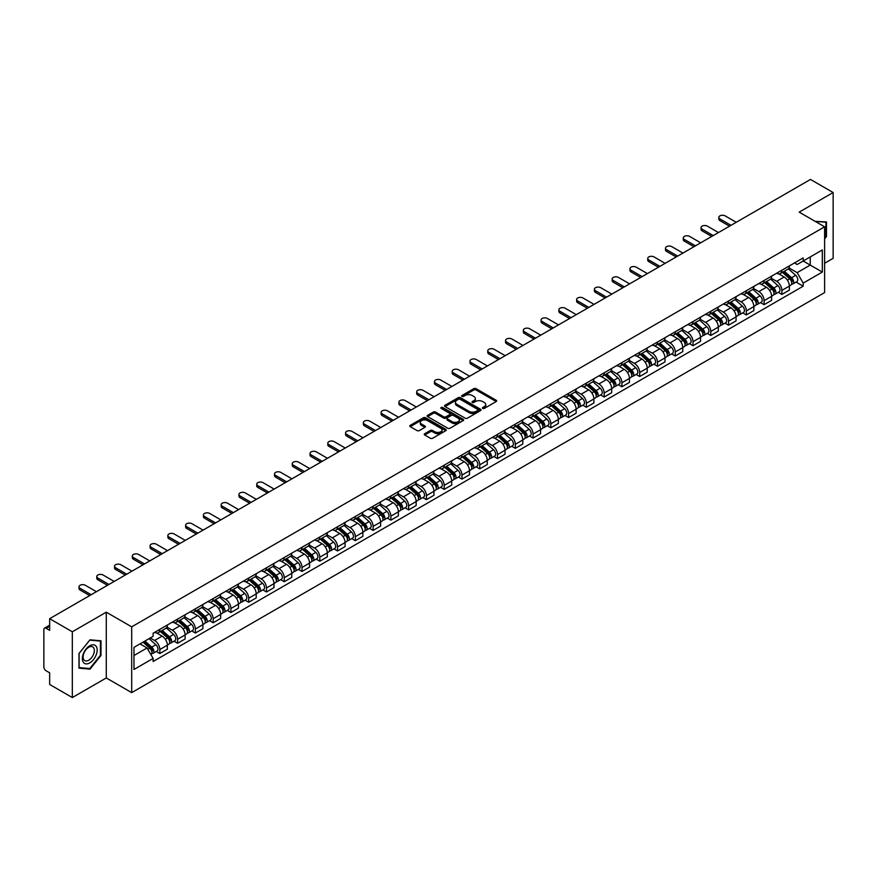 <?xml version="1.0" encoding="UTF-8"?>
<svg xmlns="http://www.w3.org/2000/svg" width="877" height="877" viewBox="0 0 877 877"><rect width="100%" height="100%" fill="white"/><g stroke="black" fill="none" stroke-linecap="round" stroke-linejoin="round"><path stroke-width="1.32" d="M482.734 408.43A1.107 0.636 0 0 0 484.301 408.43L496.185 401.567A1.579 0.91 0 0 0 496.645 400.921A1.579 0.91 0 0 0 496.185 400.274L476.058 388.654A1.579 0.91 0 0 0 473.821 388.654L461.938 395.516A1.107 0.636 0 0 0 463.505 396.415L465.04 395.527A5.065 2.927 0 0 1 472.199 395.527L473.876 396.503A5.065 2.927 0 0 1 475.356 398.564A5.065 2.927 0 0 1 473.876 400.625L472.341 401.513A1.107 0.636 0 0 0 473.898 402.422L475.444 401.534A5.065 2.927 0 0 1 482.602 401.534L484.279 402.499A5.065 2.927 0 0 1 485.759 404.571A5.065 2.927 0 0 1 484.279 406.632L482.734 407.52A1.107 0.636 0 0 0 482.734 408.43L482.734 407.52M424.72 433.72A1.579 0.91 0 0 0 424.26 434.367A1.579 0.91 0 0 0 424.72 435.014L430.377 438.27A1.579 0.91 0 0 0 432.613 438.27L445.801 430.651A1.579 0.91 0 0 0 446.272 430.004A1.579 0.91 0 0 0 445.801 429.357L425.674 417.737A1.579 0.91 0 0 0 423.438 417.737L410.239 425.356A1.579 0.91 0 0 0 409.778 426.003A1.579 0.91 0 0 0 410.239 426.65L417.068 430.585A1.579 0.91 0 0 0 419.305 430.585L424.95 427.329A1.579 0.91 0 0 0 425.411 426.682A1.579 0.91 0 0 0 424.95 426.036L421.563 424.084A4.232 2.445 0 0 1 420.324 422.352A4.232 2.445 0 0 1 422.933 420.094A4.232 2.445 0 0 1 427.548 420.631L440.802 428.283A4.232 2.445 0 0 1 442.041 430.004A4.232 2.445 0 0 1 439.432 432.262A4.232 2.445 0 0 1 434.817 431.736L432.613 430.454A1.579 0.91 0 0 0 430.377 430.454L424.72 433.72L424.72 435.014M131.693 626.847L106.281 612.179L72.331 631.78L49.66 618.691L810.48 179.434L833.15 192.534L799.199 212.135L824.61 226.803L131.693 626.847L131.693 692.633L824.61 292.578L824.61 226.803M465.15 418.186A1.579 0.91 0 0 0 467.386 418.186L480.585 410.568A1.579 0.91 0 0 0 481.045 409.932A1.579 0.91 0 0 0 480.585 409.285L460.458 397.665A1.579 0.91 0 0 0 458.222 397.665L445.023 405.284A1.579 0.91 0 0 0 444.562 405.919A1.579 0.91 0 0 0 445.023 406.566L465.15 418.186M441.602 408.66A1.107 0.636 0 0 1 442.732 408.825L442.732 407.509L463.199 419.327A1.579 0.91 0 0 1 463.659 419.962A1.579 0.91 0 0 1 463.199 420.609L450 428.228A1.579 0.91 0 0 1 447.763 428.228L427.636 416.608L433.282 413.374L433.282 412.058L427.636 415.314A1.579 0.91 0 0 0 427.165 415.961A1.579 0.91 0 0 0 427.636 416.608L427.636 415.314M433.282 413.374A1.579 0.91 0 0 1 435.518 413.374L435.518 412.058A1.579 0.91 0 0 0 433.282 412.058M435.518 412.058L443.685 416.772A1.579 0.91 0 0 0 445.922 416.772L449.66 414.613A1.579 0.91 0 0 0 450.131 413.966A1.579 0.91 0 0 0 449.66 413.319L441.164 408.408A1.107 0.636 0 0 1 442.732 407.509M72.331 631.78L72.331 697.566L49.66 684.466L49.66 672.823L46.13 670.784A3.223 1.864 -120 0 1 43.85 666.838L43.85 629.609A3.223 1.864 -120 0 1 44.519 628.14L49.66 625.169M824.61 263.243L833.15 258.309L833.15 192.534M72.331 697.566L106.281 677.954L131.693 692.633M49.66 618.691L49.66 630.333L46.13 628.294A3.223 1.864 -120 0 0 44.519 628.14M781.878 270.215A7.411 4.275 60 0 1 780.344 273.536L787.864 269.195A7.411 4.275 -120 0 0 789.399 265.874M771.212 278.195L776.638 281.331A7.411 4.275 60 0 1 781.878 290.408L789.399 286.066A7.411 4.275 -120 0 0 784.159 276.989L778.776 273.876M789.399 286.066L789.399 290.079L781.878 294.42L778.272 292.337M780.344 273.536A7.411 4.275 60 0 1 776.693 273.207M781.878 290.408L781.878 294.42M764.108 280.476A7.411 4.275 60 0 1 762.573 283.797L770.094 279.456A7.411 4.275 -120 0 0 771.628 276.134M760.502 302.598L764.108 304.681L771.628 300.34L771.628 296.327A7.411 4.275 -120 0 0 766.388 287.25L761.006 284.137M762.573 283.797A7.411 4.275 60 0 1 758.923 283.468M753.442 288.456L758.868 291.592A7.411 4.275 60 0 1 764.108 300.668L764.108 304.681M746.338 290.736A7.411 4.275 60 0 1 744.803 294.058L752.323 289.717A7.411 4.275 -120 0 0 753.858 286.395M742.731 312.859L746.338 314.942L753.858 310.601L753.858 306.588A7.411 4.275 -120 0 0 748.618 297.511L743.236 294.398M744.803 294.058A7.411 4.275 60 0 1 741.153 293.729M735.66 298.717L741.098 301.852A7.411 4.275 60 0 1 746.338 310.929L746.338 314.942M728.568 300.997A7.411 4.275 60 0 1 727.033 304.319L734.542 299.978A7.411 4.275 -120 0 0 736.077 296.656M724.961 323.12L728.568 325.203L736.077 320.861L736.077 316.849A7.411 4.275 -120 0 0 730.837 307.772L725.454 304.659M727.033 304.319A7.411 4.275 60 0 1 723.382 303.99M717.89 308.978L723.328 312.113A7.411 4.275 60 0 1 728.568 321.19L728.568 325.203M710.787 311.258A7.411 4.275 60 0 1 709.252 314.58L716.772 310.239A7.411 4.275 -120 0 0 718.307 306.917M707.18 333.381L710.787 335.463L718.307 331.122L718.307 327.11A7.411 4.275 -120 0 0 713.067 318.033L707.684 314.92M709.252 314.58A7.411 4.275 60 0 1 705.601 314.251M700.12 319.239L705.547 322.374A7.411 4.275 60 0 1 710.787 331.451L710.787 335.463M693.016 321.519A7.411 4.275 60 0 1 691.482 324.841L699.002 320.5A7.411 4.275 -120 0 0 700.537 317.178M689.41 343.641L693.016 345.724L700.537 341.383L700.537 337.371A7.411 4.275 -120 0 0 695.297 328.294L689.914 325.181M691.482 324.841A7.411 4.275 60 0 1 687.831 324.512M682.35 329.5L687.776 332.635A7.411 4.275 60 0 1 693.016 341.712L693.016 345.724M675.246 331.78A7.411 4.275 60 0 1 673.711 335.102L681.232 330.761A7.411 4.275 -120 0 0 682.766 327.439M671.639 353.902L675.246 355.985L682.766 351.644L682.766 347.632A7.411 4.275 -120 0 0 677.526 338.555L672.144 335.442M673.711 335.102A7.411 4.275 60 0 1 670.061 334.773M664.569 339.761L670.006 342.896A7.411 4.275 60 0 1 675.246 351.973L675.246 355.985M657.476 342.041A7.411 4.275 60 0 1 655.941 345.363L663.451 341.021A7.411 4.275 -120 0 0 664.985 337.7M653.869 364.163L657.476 366.246L664.996 361.905L664.996 357.893A7.411 4.275 -120 0 0 659.745 348.816L654.363 345.702M655.941 345.363A7.411 4.275 60 0 1 652.291 345.034M646.798 350.022L652.236 353.157A7.411 4.275 60 0 1 657.476 362.234L657.476 366.246M639.695 352.302A7.411 4.275 60 0 1 638.16 355.623L645.68 351.282A7.411 4.275 -120 0 0 647.215 347.961M636.088 374.424L639.695 376.507L647.215 372.166L647.215 368.154A7.411 4.275 -120 0 0 641.975 359.077L636.592 355.963M638.16 355.623A7.411 4.275 60 0 1 634.52 355.295M629.028 360.283L634.455 363.418A7.411 4.275 60 0 1 639.695 372.495L639.695 376.507M621.925 362.563A7.411 4.275 60 0 1 620.39 365.884L627.91 361.543A7.411 4.275 -120 0 0 629.445 358.222M618.318 384.685L621.925 386.768L629.445 382.427L629.445 378.415A7.411 4.275 -120 0 0 624.205 369.338L618.822 366.224M620.39 365.884A7.411 4.275 60 0 1 616.739 365.556M611.258 370.543L616.684 373.679A7.411 4.275 60 0 1 621.925 382.756L621.925 386.768M604.154 372.824A7.411 4.275 60 0 1 602.62 376.145L610.14 371.804A7.411 4.275 -120 0 0 611.675 368.483M600.548 394.946L604.154 397.029L611.675 392.688L611.675 388.675A7.411 4.275 -120 0 0 606.435 379.598L601.052 376.485M602.62 376.145A7.411 4.275 60 0 1 598.969 375.816M593.477 380.804L598.914 383.94A7.411 4.275 60 0 1 604.154 393.017L604.154 397.029M586.384 383.085A7.411 4.275 60 0 1 584.849 386.406L592.359 382.065A7.411 4.275 -120 0 0 593.893 378.743M582.777 405.207L586.384 407.29L593.904 402.949L593.904 398.936A7.411 4.275 -120 0 0 588.653 389.859L583.282 386.746M584.849 386.406A7.411 4.275 60 0 1 581.199 386.077M575.707 391.065L581.144 394.201A7.411 4.275 60 0 1 586.384 403.277L586.384 407.29M568.603 393.345A7.411 4.275 60 0 1 567.068 396.667L574.588 392.326A7.411 4.275 -120 0 0 576.123 389.004M564.996 415.468L568.603 417.551L576.123 413.21L576.123 409.197A7.411 4.275 -120 0 0 570.883 400.12L565.501 397.007M567.068 396.667A7.411 4.275 60 0 1 563.429 396.338M557.936 401.326L563.363 404.461A7.411 4.275 60 0 1 568.603 413.538L568.603 417.551M550.833 403.606A7.411 4.275 60 0 1 549.298 406.928L556.818 402.587A7.411 4.275 -120 0 0 558.353 399.265M547.226 425.729L550.833 427.812L558.353 423.47L558.353 419.458A7.411 4.275 -120 0 0 553.113 410.381L547.73 407.279M549.298 406.928A7.411 4.275 60 0 1 545.647 406.599M540.166 411.587L545.593 414.722A7.411 4.275 60 0 1 550.833 423.799L550.833 427.812M533.063 413.867A7.411 4.275 60 0 1 531.528 417.189L539.048 412.848A7.411 4.275 -120 0 0 540.583 409.526M529.456 435.99L533.063 438.072L540.583 433.731L540.583 429.719A7.411 4.275 -120 0 0 535.343 420.642L529.96 417.54M531.528 417.189A7.411 4.275 60 0 1 527.877 416.86M522.385 421.848L527.822 424.983A7.411 4.275 60 0 1 533.063 434.06L533.063 438.072M515.292 424.128A7.411 4.275 60 0 1 513.758 427.45L521.278 423.109A7.411 4.275 -120 0 0 522.813 419.787M511.686 446.25L515.292 448.333L522.813 443.992L522.813 439.98A7.411 4.275 -120 0 0 517.562 430.903L512.19 427.801M513.758 427.45A7.411 4.275 60 0 1 510.107 427.121M504.615 432.109L510.052 435.244A7.411 4.275 60 0 1 515.292 444.321L515.292 448.333M497.511 434.389A7.411 4.275 60 0 1 495.976 437.711L503.497 433.37A7.411 4.275 -120 0 0 505.031 430.048M493.904 456.511L497.511 458.594L505.031 454.253L505.031 450.241A7.411 4.275 -120 0 0 499.791 441.164L494.409 438.062M495.976 437.711A7.411 4.275 60 0 1 492.337 437.382M486.845 442.37L492.271 445.505A7.411 4.275 60 0 1 497.511 454.582L497.511 458.594M479.741 444.65A7.411 4.275 60 0 1 478.206 447.972L485.726 443.63A7.411 4.275 -120 0 0 487.261 440.309M476.134 466.772L479.741 468.855L487.261 464.514L487.261 460.502A7.411 4.275 -120 0 0 482.021 451.425L476.639 448.322M478.206 447.972A7.411 4.275 60 0 1 474.556 447.643M469.074 452.631L474.501 455.766A7.411 4.275 60 0 1 479.741 464.843L479.741 468.855M461.971 454.911A7.411 4.275 60 0 1 460.436 458.243L467.956 453.902A7.411 4.275 -120 0 0 469.491 450.57M458.364 477.033L461.971 479.116L469.491 474.775L469.491 470.763A7.411 4.275 -120 0 0 464.251 461.686L458.868 458.583M460.436 458.243A7.411 4.275 60 0 1 456.785 457.904M451.293 462.892L456.731 466.027A7.411 4.275 60 0 1 461.971 475.104L461.971 479.116M444.2 465.172A7.411 4.275 60 0 1 442.666 468.504L450.186 464.163A7.411 4.275 -120 0 0 451.721 460.831M440.594 487.294L444.2 489.377L451.721 485.036L451.721 481.024A7.411 4.275 -120 0 0 446.47 471.947L441.098 468.844M442.666 468.504A7.411 4.275 60 0 1 439.015 468.165M433.523 473.152L438.96 476.288A7.411 4.275 60 0 1 444.2 485.365L444.2 489.377M426.419 475.433A7.411 4.275 60 0 1 424.885 478.765L432.405 474.424A7.411 4.275 -120 0 0 433.94 471.092M422.824 497.555L426.419 499.638L433.94 495.297L433.94 491.284A7.411 4.275 -120 0 0 428.7 482.207L423.317 479.105M424.885 478.765A7.411 4.275 60 0 1 421.245 478.425M415.753 483.413L421.179 486.549A7.411 4.275 60 0 1 426.419 495.626L426.419 499.638M408.649 485.694A7.411 4.275 60 0 1 407.114 489.026L414.635 484.685A7.411 4.275 -120 0 0 416.169 481.352M405.042 507.816L408.649 509.899L416.169 505.558L416.169 501.545A7.411 4.275 -120 0 0 410.929 492.468L405.547 489.366M407.114 489.026A7.411 4.275 60 0 1 403.464 488.686M397.983 493.674L403.409 496.81A7.411 4.275 60 0 1 408.649 505.886L408.649 509.899M390.879 495.954A7.411 4.275 60 0 1 389.344 499.287L396.864 494.946A7.411 4.275 -120 0 0 398.399 491.613M387.272 518.077L390.879 520.16L398.399 515.819L398.399 511.806A7.411 4.275 -120 0 0 393.159 502.729L387.777 499.627M389.344 499.287A7.411 4.275 60 0 1 385.694 498.947M380.201 503.935L385.639 507.07A7.411 4.275 60 0 1 390.879 516.147L390.879 520.16M373.109 506.215A7.411 4.275 60 0 1 371.574 509.548L379.094 505.207A7.411 4.275 -120 0 0 380.629 501.874M369.502 528.338L373.109 530.421L380.629 526.079L380.629 522.067A7.411 4.275 -120 0 0 375.378 512.99L370.006 509.888M371.574 509.548A7.411 4.275 60 0 1 367.923 509.208M362.431 514.196L367.869 517.331A7.411 4.275 60 0 1 373.109 526.408L373.109 530.421M355.328 516.476A7.411 4.275 60 0 1 353.793 519.809L361.313 515.468A7.411 4.275 -120 0 0 362.848 512.135M351.732 538.599L355.328 540.681L362.848 536.34L362.848 532.328A7.411 4.275 -120 0 0 357.608 523.251L352.225 520.149M353.793 519.809A7.411 4.275 60 0 1 350.153 519.469M344.661 524.457L350.087 527.592A7.411 4.275 60 0 1 355.328 536.669L355.328 540.681M337.557 526.737A7.411 4.275 60 0 1 336.023 530.07L343.543 525.729A7.411 4.275 -120 0 0 345.078 522.396M333.951 548.859L337.557 550.942L345.078 546.601L345.078 542.589A7.411 4.275 -120 0 0 339.837 533.512L334.455 530.41M336.023 530.07A7.411 4.275 60 0 1 332.372 529.73M326.891 534.718L332.317 537.853A7.411 4.275 60 0 1 337.557 546.93L337.557 550.942M319.787 536.998A7.411 4.275 60 0 1 318.252 540.331L325.773 535.99A7.411 4.275 -120 0 0 327.307 532.657M316.18 559.12L319.787 561.203L327.307 556.862L327.307 552.85A7.411 4.275 -120 0 0 322.067 543.773L316.685 540.67M318.252 540.331A7.411 4.275 60 0 1 314.602 539.991M309.11 544.979L314.547 548.114A7.411 4.275 60 0 1 319.787 557.191L319.787 561.203M302.017 547.259A7.411 4.275 60 0 1 300.482 550.592L308.002 546.25A7.411 4.275 -120 0 0 309.537 542.918M298.41 569.381L302.017 571.464L309.537 567.123L309.537 563.111A7.411 4.275 -120 0 0 304.297 554.034L298.914 550.931M300.482 550.592A7.411 4.275 60 0 1 296.832 550.252M291.339 555.24L296.777 558.375A7.411 4.275 60 0 1 302.017 567.452L302.017 571.464M284.236 557.52A7.411 4.275 60 0 1 282.701 560.852L290.221 556.511A7.411 4.275 -120 0 0 291.756 553.179M280.64 579.642L284.236 581.725L291.756 577.384L291.756 573.372A7.411 4.275 -120 0 0 286.516 564.295L281.133 561.192M282.701 560.852A7.411 4.275 60 0 1 279.061 560.513M273.569 565.501L278.996 568.636A7.411 4.275 60 0 1 284.236 577.713L284.236 581.725M266.465 567.781A7.411 4.275 60 0 1 264.931 571.113L272.451 566.772A7.411 4.275 -120 0 0 273.986 563.44M262.859 589.903L266.465 591.986L273.986 587.645L273.986 583.633A7.411 4.275 -120 0 0 268.746 574.556L263.363 571.453M264.931 571.113A7.411 4.275 60 0 1 261.28 570.774M255.799 575.761L261.225 578.897A7.411 4.275 60 0 1 266.465 587.974L266.465 591.986M248.695 578.042A7.411 4.275 60 0 1 247.161 581.374L254.681 577.033A7.411 4.275 -120 0 0 256.216 573.701M245.089 600.164L248.695 602.247L256.216 597.906L256.216 593.893A7.411 4.275 -120 0 0 250.975 584.816L245.593 581.714M247.161 581.374A7.411 4.275 60 0 1 243.51 581.034M238.018 586.022L243.455 589.158A7.411 4.275 60 0 1 248.695 598.235L248.695 602.247M230.925 588.303A7.411 4.275 60 0 1 229.39 591.635L236.911 587.294A7.411 4.275 -120 0 0 238.445 583.961M227.318 610.425L230.925 612.508L238.445 608.167L238.445 604.154A7.411 4.275 -120 0 0 233.205 595.077L227.823 591.975M229.39 591.635A7.411 4.275 60 0 1 225.74 591.295M220.248 596.283L225.685 599.419A7.411 4.275 60 0 1 230.925 608.495L230.925 612.508M213.144 598.563A7.411 4.275 60 0 1 211.609 601.896L219.129 597.555A7.411 4.275 -120 0 0 220.664 594.222M209.548 620.686L213.144 622.769L220.664 618.428L220.664 614.415A7.411 4.275 -120 0 0 215.424 605.338L210.041 602.236M211.609 601.896A7.411 4.275 60 0 1 207.97 601.556M202.477 606.544L207.904 609.679A7.411 4.275 60 0 1 213.144 618.756L213.144 622.769M195.374 608.824A7.411 4.275 60 0 1 193.839 612.157L201.359 607.816A7.411 4.275 -120 0 0 202.894 604.483M191.767 630.947L195.374 633.03L202.894 628.688L202.894 624.676A7.411 4.275 -120 0 0 197.654 615.599L192.271 612.497M193.839 612.157A7.411 4.275 60 0 1 190.188 611.817M184.707 616.805L190.134 619.94A7.411 4.275 60 0 1 195.374 629.017L195.374 633.03M177.603 619.085A7.411 4.275 60 0 1 176.069 622.418L183.589 618.077A7.411 4.275 -120 0 0 185.124 614.744M173.997 641.219L177.603 643.29L185.124 638.949L185.124 634.937A7.411 4.275 -120 0 0 179.884 625.86L174.501 622.758M176.069 622.418A7.411 4.275 60 0 1 172.418 622.078M166.926 627.066L172.363 630.201A7.411 4.275 60 0 1 177.603 639.278L177.603 643.29M159.833 629.346A7.411 4.275 60 0 1 158.298 632.679L165.819 628.338A7.411 4.275 -120 0 0 167.354 625.005M156.227 651.479L159.833 653.551L167.354 649.21L167.354 645.198A7.411 4.275 -120 0 0 162.113 636.121L156.731 633.019M158.298 632.679A7.411 4.275 60 0 1 154.648 632.339M150.263 637.963L154.593 640.462A7.411 4.275 60 0 1 159.833 649.539L159.833 653.551M794.474 262.947L797.149 264.492L822.33 249.956L810.249 256.928L810.249 265.084L797.149 272.648L788.982 267.934M133.973 655.525L147.073 647.96L153.113 658.419L133.973 669.469L133.973 647.369L153.113 636.318L153.113 633.227L803.189 257.915L803.189 261.006L822.33 272.056L803.189 283.107L797.149 272.648M822.33 249.956L822.33 272.056M153.113 658.419L153.113 661.51L803.189 286.198L803.189 283.107M824.61 238.939L826.485 236.593L826.485 221.936L815.172 221.355M106.281 612.179L106.281 677.954M78.996 668.153L89.991 669.14L100.987 655.459L100.987 640.802L89.991 639.815L78.996 653.497L78.996 668.153M147.073 647.96L140.002 643.882M796.053 282.076L803.189 286.198M825.915 236.264L826.485 236.593M88.829 668.46L89.991 669.14M100.416 655.13L100.987 655.459M483.183 408.583L484.279 407.948A5.065 2.927 0 0 0 485.759 405.887L485.759 404.571M475.356 398.564L475.356 399.879A5.065 2.927 0 0 1 473.876 401.94L472.78 402.576M496.185 400.274L496.185 401.567L476.058 389.969A1.579 0.91 0 0 0 473.821 389.969L462.376 396.568M480.563 410.589L460.458 398.98A1.579 0.91 0 0 0 458.222 398.98L445.045 406.577M477.79 410.381A1.107 0.636 0 0 0 477.79 409.471L460.118 399.276A1.107 0.636 0 0 0 458.55 399.276L456.928 400.208A5.065 2.927 0 0 0 455.448 402.28A5.065 2.927 0 0 0 456.928 404.341L469.009 411.313A5.065 2.927 0 0 0 476.167 411.313L477.79 410.381L477.79 411.697A1.107 0.636 0 0 0 478.108 411.247L478.108 409.932M455.448 402.28L455.448 403.595A5.065 2.927 0 0 0 456.928 405.656L456.928 404.341M477.79 411.697L476.167 412.628A5.065 2.927 0 0 1 469.009 412.628L456.928 405.656M435.518 413.374L443.685 418.088A1.579 0.91 0 0 0 445.922 418.088L449.66 415.928A1.579 0.91 0 0 0 450.131 415.281L450.131 413.966M442.732 408.825L463.177 420.62M452.148 421.662A4.232 2.445 0 0 0 456.764 422.188A4.232 2.445 0 0 0 459.373 419.93A4.232 2.445 0 0 0 458.134 418.208L453.464 415.512A1.579 0.91 0 0 0 451.227 415.512L447.478 417.671A1.579 0.91 0 0 0 447.018 418.318A1.579 0.91 0 0 0 447.478 418.965L452.148 421.662L452.148 422.977A4.232 2.445 0 0 0 456.764 423.503A4.232 2.445 0 0 0 459.373 421.245L459.373 419.93M447.018 418.318L447.018 419.634A1.579 0.91 0 0 0 447.478 420.28L447.478 418.965M452.148 422.977L447.478 420.28M442.041 430.004L442.041 431.32A4.232 2.445 0 0 1 439.432 433.578A4.232 2.445 0 0 1 434.817 433.052L432.613 431.769A1.579 0.91 0 0 0 430.377 431.769L424.742 435.025M420.324 422.352L420.324 423.668A4.232 2.445 0 0 0 421.563 425.4L421.563 424.084M424.928 427.34L421.563 425.4M445.801 429.357L445.801 430.651L425.674 419.053A1.579 0.91 0 0 0 423.438 419.053L410.261 426.66M782.394 272.352L789.64 278.82A4.023 2.324 60 0 1 790.901 285.047L789.399 285.913M782.591 272.528L786 274.49M783.128 271.936L791.186 279.127A1.929 1.118 60 0 1 791.788 282.109A1.929 1.118 60 0 1 791.613 282.186M784.334 271.234L791.58 277.702A4.023 2.324 60 0 1 792.841 283.929A4.023 2.324 60 0 1 791.624 284.06M788.368 268.811L795.68 275.334A4.023 2.324 60 0 1 796.941 281.561L792.841 283.929M729.532 226.178L719.907 220.62A3.705 2.138 180 0 1 718.822 219.107L718.822 217.397A3.705 2.138 -0 0 0 719.907 218.91L731.012 225.323M736.252 222.298L725.147 215.885A3.705 2.138 -0 0 0 721.102 215.413A3.705 2.138 -0 0 0 718.822 217.397M764.623 282.613L771.87 289.081A4.023 2.324 60 0 1 773.13 295.308L771.628 296.174M764.81 282.789L768.219 284.751M765.358 282.197L773.415 289.388A1.929 1.118 60 0 1 774.018 292.37A1.929 1.118 60 0 1 773.843 292.447M766.564 281.495L773.799 287.963A4.023 2.324 60 0 1 775.071 294.19A4.023 2.324 60 0 1 773.854 294.321M770.598 279.072L777.899 285.595A4.023 2.324 60 0 1 779.171 291.822L775.071 294.19M746.853 292.874L754.088 299.342A4.023 2.324 60 0 1 755.36 305.569L753.858 306.435M747.04 293.05L750.449 295.012M747.577 292.458L755.634 299.649A1.929 1.118 60 0 1 756.248 302.642A1.929 1.118 60 0 1 756.073 302.708M748.783 291.756L756.029 298.224A4.023 2.324 60 0 1 757.289 304.451A4.023 2.324 60 0 1 756.073 304.582M752.828 289.333L760.129 295.856A4.023 2.324 60 0 1 761.4 302.083L757.289 304.451M815.193 221.366L825.915 222.232L825.915 236.428L824.61 238.062M825.213 221.826L825.915 222.232M96.174 646.371A10.469 6.051 120 0 0 86.056 649.079A10.469 6.051 120 0 0 83.348 662.321A10.469 6.051 120 0 0 93.466 659.614A10.469 6.051 120 0 0 96.174 646.371M93.576 647.708A7.926 4.582 120 0 0 92.688 646.875A7.926 4.582 120 0 0 85.31 650.581A7.926 4.582 120 0 0 83.874 659.789A7.926 4.582 120 0 0 84.762 660.611A7.926 4.582 120 0 0 92.14 656.906A7.926 4.582 120 0 0 93.576 647.708M89.761 668.548L79.116 667.594L79.116 653.398L89.761 640.144L100.416 641.098L100.416 655.294L89.761 668.548M99.715 640.681L100.416 641.098M711.762 236.439L702.126 230.881A3.705 2.138 180 0 1 701.041 229.368L701.041 227.658A3.705 2.138 -0 0 0 702.126 229.171L713.242 235.584M718.482 232.558L707.377 226.145A3.705 2.138 -0 0 0 703.332 225.674A3.705 2.138 -0 0 0 701.041 227.658M693.981 246.7L684.356 241.142A3.705 2.138 180 0 1 683.271 239.629L683.271 237.919A3.705 2.138 -0 0 0 684.356 239.432L695.472 245.845M700.712 242.819L689.596 236.406A3.705 2.138 -0 0 0 685.562 235.935A3.705 2.138 -0 0 0 683.271 237.919M729.072 303.135L736.318 309.603A4.023 2.324 60 0 1 737.579 315.83L736.077 316.696M729.269 303.31L732.679 305.273M729.807 302.718L737.864 309.91A1.929 1.118 60 0 1 738.478 312.903A1.929 1.118 60 0 1 738.302 312.968M731.012 302.017L738.259 308.485A4.023 2.324 60 0 1 739.519 314.711A4.023 2.324 60 0 1 738.302 314.843M735.058 299.594L742.359 306.117A4.023 2.324 60 0 1 743.619 312.344L739.519 314.711M711.302 313.396L718.548 319.864A4.023 2.324 60 0 1 719.809 326.091L718.307 326.957M711.499 313.571L714.908 315.534M712.036 312.979L720.094 320.171A1.929 1.118 60 0 1 720.697 323.164A1.929 1.118 60 0 1 720.521 323.229M713.242 312.278L720.488 318.746A4.023 2.324 60 0 1 721.749 324.972A4.023 2.324 60 0 1 720.532 325.104M717.276 309.855L724.588 316.378A4.023 2.324 60 0 1 725.849 322.604L721.749 324.972M693.532 323.657L700.778 330.125A4.023 2.324 60 0 1 702.038 336.351L700.537 337.217M693.718 323.832L697.127 325.805M694.266 323.24L702.324 330.432A1.929 1.118 60 0 1 702.926 333.424A1.929 1.118 60 0 1 702.751 333.49M695.472 322.539L702.707 329.007A4.023 2.324 60 0 1 703.979 335.233A4.023 2.324 60 0 1 702.762 335.365M699.506 320.116L706.807 326.639A4.023 2.324 60 0 1 708.079 332.865L703.979 335.233M676.211 256.961L666.586 251.403A3.705 2.138 180 0 1 665.5 249.89L665.5 248.18A3.705 2.138 -0 0 0 666.586 249.693L677.691 256.106M682.931 253.08L671.826 246.667A3.705 2.138 -0 0 0 667.792 246.196A3.705 2.138 -0 0 0 665.5 248.18M658.441 267.222L648.816 261.664A3.705 2.138 180 0 1 647.73 260.151L647.73 258.441A3.705 2.138 -0 0 0 648.816 259.954L659.921 266.367M665.161 263.341L654.056 256.928A3.705 2.138 -0 0 0 650.01 256.457A3.705 2.138 -0 0 0 647.73 258.441M640.67 277.483L631.045 271.925A3.705 2.138 180 0 1 629.96 270.412L629.96 268.702A3.705 2.138 -0 0 0 631.045 270.215L642.15 276.628M647.39 273.602L636.285 267.189A3.705 2.138 -0 0 0 632.24 266.718A3.705 2.138 -0 0 0 629.96 268.702M675.761 333.918L682.997 340.386A4.023 2.324 60 0 1 684.268 346.612L682.766 347.478M675.948 334.093L679.357 336.066M676.485 333.501L684.542 340.693A1.929 1.118 60 0 1 685.156 343.685A1.929 1.118 60 0 1 684.981 343.751M677.691 332.8L684.937 339.267A4.023 2.324 60 0 1 686.198 345.494A4.023 2.324 60 0 1 684.981 345.626M681.736 330.377L689.037 336.9A4.023 2.324 60 0 1 690.309 343.126L686.198 345.494M622.889 287.744L613.264 282.186A3.705 2.138 180 0 1 612.179 280.673L612.179 278.963A3.705 2.138 -0 0 0 613.264 280.476L624.38 286.889M629.62 283.863L618.504 277.45A3.705 2.138 -0 0 0 614.47 276.979A3.705 2.138 -0 0 0 612.179 278.963M657.98 344.179L665.226 350.647A4.023 2.324 60 0 1 666.487 356.873L664.985 357.739M658.178 344.354L661.587 346.327M658.715 343.762L666.772 350.953A1.929 1.118 60 0 1 667.386 353.946A1.929 1.118 60 0 1 667.211 354.012M659.921 343.06L667.167 349.528A4.023 2.324 60 0 1 668.427 355.755A4.023 2.324 60 0 1 667.211 355.887M663.966 340.638L671.267 347.16A4.023 2.324 60 0 1 672.527 353.387L668.427 355.755M605.119 298.005L595.494 292.447A3.705 2.138 180 0 1 594.409 290.934L594.409 289.224A3.705 2.138 -0 0 0 595.494 290.736L606.599 297.15M611.839 294.124L600.734 287.711A3.705 2.138 -0 0 0 596.7 287.239A3.705 2.138 -0 0 0 594.409 289.224M640.21 354.44L647.456 360.907A4.023 2.324 60 0 1 648.717 367.134L647.215 368M640.407 354.615L643.817 356.588M640.944 354.023L649.002 361.214A1.929 1.118 60 0 1 649.605 364.207A1.929 1.118 60 0 1 649.429 364.273M642.15 353.321L649.397 359.789A4.023 2.324 60 0 1 650.657 366.016A4.023 2.324 60 0 1 649.44 366.147M646.185 350.899L653.497 357.421A4.023 2.324 60 0 1 654.757 363.648L650.657 366.016M587.349 308.265L577.724 302.708A3.705 2.138 180 0 1 576.638 301.195L576.638 299.485A3.705 2.138 -0 0 0 577.724 300.997L588.829 307.41M594.069 304.385L582.964 297.972A3.705 2.138 -0 0 0 578.919 297.5A3.705 2.138 -0 0 0 576.638 299.485M622.44 364.7L629.686 371.168A4.023 2.324 60 0 1 630.947 377.395L629.445 378.261M622.626 364.876L626.035 366.849M623.174 364.284L631.232 371.475A1.929 1.118 60 0 1 631.835 374.468A1.929 1.118 60 0 1 631.659 374.534M624.38 363.582L631.615 370.05A4.023 2.324 60 0 1 632.887 376.277A4.023 2.324 60 0 1 631.67 376.408M628.414 361.16L635.715 367.682A4.023 2.324 60 0 1 636.987 373.909L632.887 376.277M569.579 318.526L559.954 312.968A3.705 2.138 180 0 1 558.868 311.456L558.868 309.745A3.705 2.138 -0 0 0 559.954 311.258L571.059 317.671M576.299 314.646L565.194 308.233A3.705 2.138 -0 0 0 561.148 307.761A3.705 2.138 -0 0 0 558.868 309.745M604.67 374.961L611.905 381.429A4.023 2.324 60 0 1 613.176 387.656L611.675 388.522M604.856 375.137L608.265 377.11M605.393 374.545L613.451 381.736A1.929 1.118 60 0 1 614.064 384.729A1.929 1.118 60 0 1 613.889 384.795M606.599 373.843L613.845 380.311A4.023 2.324 60 0 1 615.106 386.538A4.023 2.324 60 0 1 613.889 386.669M610.644 371.42L617.945 377.943A4.023 2.324 60 0 1 619.217 384.17L615.106 386.538M586.888 385.222L594.135 391.69A4.023 2.324 60 0 1 595.395 397.917L593.893 398.783M587.086 385.398L590.495 387.371M587.623 384.806L595.68 391.997A1.929 1.118 60 0 1 596.294 394.99A1.929 1.118 60 0 1 596.119 395.056M588.829 384.104L596.075 390.572A4.023 2.324 60 0 1 597.336 396.799A4.023 2.324 60 0 1 596.119 396.93M592.874 381.681L600.175 388.204A4.023 2.324 60 0 1 601.436 394.431L597.336 396.799M569.118 395.483L576.364 401.951A4.023 2.324 60 0 1 577.625 408.178L576.123 409.044M569.316 395.659L572.725 397.632M569.853 395.067L577.91 402.258A1.929 1.118 60 0 1 578.513 405.251A1.929 1.118 60 0 1 578.338 405.317M571.059 394.365L578.305 400.833A4.023 2.324 60 0 1 579.565 407.06A4.023 2.324 60 0 1 578.349 407.191M575.093 391.942L582.405 398.465A4.023 2.324 60 0 1 583.665 404.692L579.565 407.06M551.348 405.755L558.594 412.212A4.023 2.324 60 0 1 559.855 418.439L558.353 419.305M551.534 405.919L554.944 407.893M552.082 405.327L560.14 412.519A1.929 1.118 60 0 1 560.743 415.512A1.929 1.118 60 0 1 560.567 415.577M553.288 404.637L560.524 411.094A4.023 2.324 60 0 1 561.795 417.32A4.023 2.324 60 0 1 560.578 417.452M557.323 402.203L564.624 408.726A4.023 2.324 60 0 1 565.895 414.953L561.795 417.32M533.578 416.016L540.813 422.473A4.023 2.324 60 0 1 542.085 428.7L540.583 429.566M533.764 416.18L537.173 418.154M534.301 415.588L542.37 422.78A1.929 1.118 60 0 1 542.973 425.773A1.929 1.118 60 0 1 542.797 425.838M535.507 414.898L542.753 421.355A4.023 2.324 60 0 1 544.014 427.581A4.023 2.324 60 0 1 542.797 427.713M539.552 412.464L546.853 418.987A4.023 2.324 60 0 1 548.125 425.213L544.014 427.581M515.808 426.277L523.043 432.734A4.023 2.324 60 0 1 524.303 438.96L522.802 439.826M515.994 426.441L519.403 428.414M516.531 425.849L524.589 433.041A1.929 1.118 60 0 1 525.202 436.033A1.929 1.118 60 0 1 525.027 436.099M517.737 425.159L524.983 431.616A4.023 2.324 60 0 1 526.244 437.842A4.023 2.324 60 0 1 525.027 437.974M521.782 422.725L529.083 429.248A4.023 2.324 60 0 1 530.344 435.474L526.244 437.842M551.797 328.787L542.172 323.229A3.705 2.138 180 0 1 541.087 321.716L541.087 320.006A3.705 2.138 -0 0 0 542.172 321.519L553.288 327.932M558.528 324.907L547.412 318.494A3.705 2.138 -0 0 0 543.378 318.022A3.705 2.138 -0 0 0 541.087 320.006M534.027 339.048L524.402 333.49A3.705 2.138 180 0 1 523.317 331.977L523.317 330.267A3.705 2.138 -0 0 0 524.402 331.78L535.507 338.193M540.747 335.167L529.642 328.754A3.705 2.138 -0 0 0 525.608 328.283A3.705 2.138 -0 0 0 523.317 330.267M516.257 349.309L506.632 343.751A3.705 2.138 180 0 1 505.547 342.238L505.547 340.528A3.705 2.138 -0 0 0 506.632 342.041L517.737 348.454M522.977 345.428L511.872 339.015A3.705 2.138 -0 0 0 507.827 338.544A3.705 2.138 -0 0 0 505.547 340.528M498.487 359.57L488.862 354.012A3.705 2.138 180 0 1 487.776 352.499L487.776 350.789A3.705 2.138 -0 0 0 488.862 352.302L499.967 358.715M505.207 355.689L494.102 349.276A3.705 2.138 -0 0 0 490.057 348.816A3.705 2.138 -0 0 0 487.776 350.789M480.706 369.831L471.081 364.273A3.705 2.138 180 0 1 469.995 362.76L469.995 361.05A3.705 2.138 -0 0 0 471.081 362.563L482.197 368.976M487.437 365.95L476.321 359.537A3.705 2.138 -0 0 0 472.286 359.077A3.705 2.138 -0 0 0 469.995 361.05M462.935 380.092L453.31 374.534A3.705 2.138 180 0 1 452.225 373.021L452.225 371.311A3.705 2.138 -0 0 0 453.31 372.824L464.415 379.237M469.655 376.211L458.55 369.798A3.705 2.138 -0 0 0 454.516 369.338A3.705 2.138 -0 0 0 452.225 371.311M498.026 436.538L505.273 442.995A4.023 2.324 60 0 1 506.533 449.221L505.031 450.087M498.224 436.702L501.633 438.675M498.761 436.11L506.818 443.302A1.929 1.118 60 0 1 507.421 446.294A1.929 1.118 60 0 1 507.246 446.36M499.967 435.42L507.213 441.876A4.023 2.324 60 0 1 508.474 448.103A4.023 2.324 60 0 1 507.257 448.235M504.001 432.986L511.313 439.509A4.023 2.324 60 0 1 512.574 445.735L508.474 448.103M445.165 390.353L435.54 384.795A3.705 2.138 180 0 1 434.455 383.282L434.455 381.572A3.705 2.138 -0 0 0 435.54 383.085L446.645 389.498M451.885 386.472L440.78 380.059A3.705 2.138 -0 0 0 436.735 379.598A3.705 2.138 -0 0 0 434.455 381.572M480.256 446.799L487.502 453.256A4.023 2.324 60 0 1 488.763 459.482L487.261 460.348M480.443 446.963L483.852 448.936M480.991 446.371L489.048 453.562A1.929 1.118 60 0 1 489.651 456.555A1.929 1.118 60 0 1 489.476 456.621M482.197 445.68L489.432 452.137A4.023 2.324 60 0 1 490.703 458.364A4.023 2.324 60 0 1 489.487 458.496M486.231 443.247L493.532 449.769A4.023 2.324 60 0 1 494.803 455.996L490.703 458.364M427.395 400.614L417.77 395.056A3.705 2.138 180 0 1 416.685 393.543L416.685 391.833A3.705 2.138 -0 0 0 417.77 393.345L428.875 399.759M434.115 396.733L423.01 390.32A3.705 2.138 -0 0 0 418.965 389.859A3.705 2.138 -0 0 0 416.685 391.833M462.486 457.06L469.721 463.516A4.023 2.324 60 0 1 470.993 469.743L469.491 470.609M462.672 457.224L466.082 459.197M463.209 456.632L471.278 463.823A1.929 1.118 60 0 1 471.881 466.816A1.929 1.118 60 0 1 471.705 466.882M464.415 455.941L471.662 462.398A4.023 2.324 60 0 1 472.922 468.625A4.023 2.324 60 0 1 471.705 468.757M468.461 453.508L475.762 460.03A4.023 2.324 60 0 1 477.033 466.257L472.922 468.625M409.614 410.875L399.989 405.317A3.705 2.138 180 0 1 398.903 403.804L398.903 402.094A3.705 2.138 -0 0 0 399.989 403.606L411.105 410.019M416.345 406.994L405.229 400.581A3.705 2.138 -0 0 0 401.195 400.12A3.705 2.138 -0 0 0 398.903 402.094M444.716 467.32L451.951 473.777A4.023 2.324 60 0 1 453.212 480.004L451.71 480.87M444.902 467.485L448.311 469.458M445.439 466.893L453.497 474.084A1.929 1.118 60 0 1 454.111 477.077A1.929 1.118 60 0 1 453.935 477.143M446.645 466.202L453.891 472.659A4.023 2.324 60 0 1 455.152 478.886A4.023 2.324 60 0 1 453.935 479.017M450.69 463.769L457.991 470.291A4.023 2.324 60 0 1 459.252 476.518L455.152 478.886M391.844 421.135L382.219 415.577A3.705 2.138 180 0 1 381.133 414.065L381.133 412.354A3.705 2.138 -0 0 0 382.219 413.867L393.324 420.28M398.564 417.255L387.459 410.842A3.705 2.138 -0 0 0 383.424 410.381A3.705 2.138 -0 0 0 381.133 412.354M426.935 477.581L434.181 484.038A4.023 2.324 60 0 1 435.441 490.265L433.94 491.131M427.132 477.746L430.541 479.719M427.669 477.154L435.726 484.345A1.929 1.118 60 0 1 436.329 487.338A1.929 1.118 60 0 1 436.154 487.404M428.875 476.463L436.121 482.92A4.023 2.324 60 0 1 437.382 489.147A4.023 2.324 60 0 1 436.165 489.278M432.909 474.029L440.221 480.552A4.023 2.324 60 0 1 441.482 486.779L437.382 489.147M374.073 431.396L364.448 425.838A3.705 2.138 180 0 1 363.363 424.325L363.363 422.615A3.705 2.138 -0 0 0 364.448 424.128L375.553 430.541M380.793 427.516L369.688 421.103A3.705 2.138 -0 0 0 365.643 420.642A3.705 2.138 -0 0 0 363.363 422.615M409.164 487.842L416.411 494.299A4.023 2.324 60 0 1 417.671 500.526L416.169 501.392M409.362 488.007L412.76 489.98M409.899 487.415L417.956 494.606A1.929 1.118 60 0 1 418.559 497.599A1.929 1.118 60 0 1 418.384 497.665M411.105 486.724L418.34 493.181A4.023 2.324 60 0 1 419.612 499.408A4.023 2.324 60 0 1 418.395 499.539M415.139 484.301L422.44 490.813A4.023 2.324 60 0 1 423.712 497.04L419.612 499.408M356.303 441.657L346.678 436.099A3.705 2.138 180 0 1 345.593 434.586L345.593 432.876A3.705 2.138 -0 0 0 346.678 434.389L357.783 440.802M363.023 437.776L351.918 431.363A3.705 2.138 -0 0 0 347.873 430.903A3.705 2.138 -0 0 0 345.593 432.876M391.394 498.103L398.629 504.56A4.023 2.324 60 0 1 399.901 510.787L398.399 511.653M391.58 498.268L394.99 500.241M392.118 497.676L400.186 504.867A1.929 1.118 60 0 1 400.789 507.86A1.929 1.118 60 0 1 400.614 507.926M393.324 496.985L400.57 503.442A4.023 2.324 60 0 1 401.83 509.669A4.023 2.324 60 0 1 400.614 509.8M397.369 494.562L404.67 501.074A4.023 2.324 60 0 1 405.941 507.301L401.83 509.669M338.522 451.918L328.897 446.36A3.705 2.138 180 0 1 327.812 444.847L327.812 443.137A3.705 2.138 -0 0 0 328.897 444.65L340.013 451.063M345.253 448.037L334.137 441.624A3.705 2.138 -0 0 0 330.103 441.164A3.705 2.138 -0 0 0 327.812 443.137M373.624 508.364L380.859 514.821A4.023 2.324 60 0 1 382.131 521.048L380.618 521.925M373.81 508.528L377.22 510.502M374.347 507.936L382.405 515.128A1.929 1.118 60 0 1 383.019 518.121A1.929 1.118 60 0 1 382.843 518.186M375.553 507.246L382.8 513.703A4.023 2.324 60 0 1 384.06 519.929A4.023 2.324 60 0 1 382.843 520.061M379.598 504.823L386.9 511.335A4.023 2.324 60 0 1 388.16 517.562L384.06 519.929M320.752 462.179L311.127 456.621A3.705 2.138 180 0 1 310.041 455.108L310.041 453.398A3.705 2.138 -0 0 0 311.127 454.911L322.232 461.324M327.472 458.298L316.367 451.885A3.705 2.138 -0 0 0 312.333 451.425A3.705 2.138 -0 0 0 310.041 453.398M355.843 518.625L363.089 525.082A4.023 2.324 60 0 1 364.35 531.309L362.848 532.186M356.04 518.789L359.449 520.763M356.577 518.197L364.635 525.389A1.929 1.118 60 0 1 365.238 528.382A1.929 1.118 60 0 1 365.062 528.447M357.783 517.507L365.029 523.964A4.023 2.324 60 0 1 366.29 530.19A4.023 2.324 60 0 1 365.073 530.322M361.817 515.084L369.129 521.596A4.023 2.324 60 0 1 370.39 527.822L366.29 530.19M302.982 472.44L293.356 466.882A3.705 2.138 180 0 1 292.271 465.369L292.271 463.659A3.705 2.138 -0 0 0 293.356 465.172L304.462 471.585M309.702 468.559L298.597 462.146A3.705 2.138 -0 0 0 294.551 461.686A3.705 2.138 -0 0 0 292.271 463.659M338.073 528.886L345.319 535.343A4.023 2.324 60 0 1 346.579 541.569L345.078 542.446M338.27 529.05L341.668 531.023M338.807 528.458L346.864 535.65A1.929 1.118 60 0 1 347.467 538.642A1.929 1.118 60 0 1 347.292 538.708M340.013 527.768L347.248 534.225A4.023 2.324 60 0 1 348.52 540.451A4.023 2.324 60 0 1 347.303 540.583M344.047 525.345L351.348 531.857A4.023 2.324 60 0 1 352.62 538.083L348.52 540.451M285.211 482.701L275.586 477.143A3.705 2.138 180 0 1 274.501 475.63L274.501 473.92A3.705 2.138 -0 0 0 275.586 475.433L286.691 481.846M291.931 478.82L280.826 472.407A3.705 2.138 -0 0 0 276.781 471.947A3.705 2.138 -0 0 0 274.501 473.92M320.302 539.147L327.538 545.604A4.023 2.324 60 0 1 328.809 551.83L327.307 552.707M320.489 539.311L323.898 541.284M321.026 538.719L329.094 545.911A1.929 1.118 60 0 1 329.697 548.903A1.929 1.118 60 0 1 329.522 548.969M322.232 538.029L329.478 544.485A4.023 2.324 60 0 1 330.739 550.712A4.023 2.324 60 0 1 329.522 550.844M326.277 535.606L333.578 542.118A4.023 2.324 60 0 1 334.85 548.344L330.739 550.712M267.43 492.962L257.805 487.404A3.705 2.138 180 0 1 256.72 485.891L256.72 484.181A3.705 2.138 -0 0 0 257.805 485.694L268.921 492.107M274.161 489.081L263.045 482.668A3.705 2.138 -0 0 0 259.011 482.207A3.705 2.138 -0 0 0 256.72 484.181M302.532 549.408L309.767 555.865A4.023 2.324 60 0 1 311.039 562.091L309.526 562.968M302.718 549.572L306.128 551.545M303.256 548.98L311.313 556.171A1.929 1.118 60 0 1 311.927 559.164A1.929 1.118 60 0 1 311.752 559.23M304.462 548.289L311.708 554.746A4.023 2.324 60 0 1 312.968 560.973A4.023 2.324 60 0 1 311.752 561.105M308.507 545.867L315.808 552.378A4.023 2.324 60 0 1 317.068 558.605L312.968 560.973M249.66 503.223L240.035 497.665A3.705 2.138 180 0 1 238.95 496.152L238.95 494.442A3.705 2.138 -0 0 0 240.035 495.954L251.14 502.368M256.38 499.342L245.275 492.929A3.705 2.138 -0 0 0 241.241 492.468A3.705 2.138 -0 0 0 238.95 494.442M284.751 559.669L291.997 566.125A4.023 2.324 60 0 1 293.258 572.352L291.756 573.229M284.948 559.833L288.358 561.806M285.485 559.241L293.543 566.432A1.929 1.118 60 0 1 294.146 569.425A1.929 1.118 60 0 1 293.97 569.491M286.691 558.55L293.938 565.007A4.023 2.324 60 0 1 295.198 571.234A4.023 2.324 60 0 1 293.981 571.365M290.725 556.128L298.037 562.639A4.023 2.324 60 0 1 299.298 568.866L295.198 571.234M231.89 513.483L222.265 507.926A3.705 2.138 180 0 1 221.179 506.413L221.179 504.703A3.705 2.138 -0 0 0 222.265 506.215L233.37 512.628M238.61 509.603L227.505 503.19A3.705 2.138 -0 0 0 223.46 502.729A3.705 2.138 -0 0 0 221.179 504.703M266.981 569.929L274.227 576.386A4.023 2.324 60 0 1 275.488 582.613L273.986 583.49M267.178 570.094L270.587 572.067M267.715 569.502L275.773 576.693A1.929 1.118 60 0 1 276.376 579.686A1.929 1.118 60 0 1 276.2 579.752M268.921 568.811L276.156 575.268A4.023 2.324 60 0 1 277.428 581.495A4.023 2.324 60 0 1 276.211 581.626M272.955 566.389L280.256 572.9A4.023 2.324 60 0 1 281.528 579.127L277.428 581.495M214.12 523.744L204.494 518.186A3.705 2.138 180 0 1 203.409 516.674L203.409 514.963A3.705 2.138 -0 0 0 204.494 516.476L215.599 522.889M220.84 519.864L209.735 513.451A3.705 2.138 -0 0 0 205.689 512.99A3.705 2.138 -0 0 0 203.409 514.963M249.211 580.19L256.446 586.647A4.023 2.324 60 0 1 257.717 592.874L256.216 593.751M249.397 580.355L252.806 582.328M249.934 579.763L258.002 586.954A1.929 1.118 60 0 1 258.605 589.947A1.929 1.118 60 0 1 258.43 590.013M251.14 579.072L258.386 585.529A4.023 2.324 60 0 1 259.647 591.756A4.023 2.324 60 0 1 258.43 591.887M255.185 576.649L262.486 583.161A4.023 2.324 60 0 1 263.758 589.388L259.647 591.756M196.338 534.005L186.713 528.447A3.705 2.138 180 0 1 185.628 526.934L185.628 525.224A3.705 2.138 -0 0 0 186.713 526.737L197.829 533.15M203.069 530.125L191.953 523.712A3.705 2.138 -0 0 0 187.919 523.251A3.705 2.138 -0 0 0 185.628 525.224M231.44 590.451L238.676 596.908A4.023 2.324 60 0 1 239.947 603.146L238.434 604.012M231.627 590.616L235.036 592.589M232.164 590.024L240.221 597.215A1.929 1.118 60 0 1 240.835 600.208A1.929 1.118 60 0 1 240.66 600.274M233.37 589.333L240.616 595.79A4.023 2.324 60 0 1 241.877 602.028A4.023 2.324 60 0 1 240.66 602.148M237.415 586.91L244.716 593.422A4.023 2.324 60 0 1 245.977 599.66L241.877 602.028M178.568 544.266L168.943 538.708A3.705 2.138 180 0 1 167.858 537.195L167.858 535.485A3.705 2.138 -0 0 0 168.943 536.998L180.048 543.411M185.288 540.385L174.183 533.972A3.705 2.138 -0 0 0 170.149 533.512A3.705 2.138 -0 0 0 167.858 535.485M213.659 600.712L220.905 607.169A4.023 2.324 60 0 1 222.166 613.407L220.664 614.273M213.856 600.877L217.266 602.85M214.394 600.285L222.451 607.476A1.929 1.118 60 0 1 223.054 610.469A1.929 1.118 60 0 1 222.879 610.535M215.599 599.594L222.846 606.051A4.023 2.324 60 0 1 224.106 612.289A4.023 2.324 60 0 1 222.89 612.409M219.634 597.171L226.946 603.683A4.023 2.324 60 0 1 228.206 609.921L224.106 612.289M160.798 554.527L151.173 548.969A3.705 2.138 180 0 1 150.088 547.456L150.088 545.746A3.705 2.138 -0 0 0 151.173 547.259L162.278 553.672M167.518 550.646L156.413 544.233A3.705 2.138 -0 0 0 152.379 543.773A3.705 2.138 -0 0 0 150.088 545.746M195.889 610.973L203.135 617.43A4.023 2.324 60 0 1 204.396 623.668L202.894 624.534M196.086 611.137L199.496 613.111M196.623 610.545L204.681 617.737A1.929 1.118 60 0 1 205.284 620.73A1.929 1.118 60 0 1 205.108 620.795M197.829 609.855L205.065 616.312A4.023 2.324 60 0 1 206.336 622.549A4.023 2.324 60 0 1 205.119 622.67M201.863 607.432L209.165 613.944A4.023 2.324 60 0 1 210.436 620.182L206.336 622.549M143.028 564.788L133.403 559.23A3.705 2.138 180 0 1 132.317 557.717L132.317 556.007A3.705 2.138 -0 0 0 133.403 557.52L144.508 563.933M149.748 560.907L138.643 554.494A3.705 2.138 -0 0 0 134.598 554.034A3.705 2.138 -0 0 0 132.317 556.007M178.119 621.234L185.354 627.691A4.023 2.324 60 0 1 186.626 633.928L185.124 634.795M178.305 621.409L181.714 623.372M178.842 620.806L186.911 627.998A1.929 1.118 60 0 1 187.514 630.991A1.929 1.118 60 0 1 187.338 631.056M180.048 620.116L187.294 626.573A4.023 2.324 60 0 1 188.555 632.81A4.023 2.324 60 0 1 187.338 632.931M184.093 617.693L191.394 624.205A4.023 2.324 60 0 1 192.666 630.442L188.555 632.81M125.247 575.049L115.621 569.491A3.705 2.138 180 0 1 114.536 567.978L114.536 566.268A3.705 2.138 -0 0 0 115.621 567.781L126.737 574.194M131.978 571.168L120.862 564.755A3.705 2.138 -0 0 0 116.827 564.295A3.705 2.138 -0 0 0 114.536 566.268M160.348 631.495L167.584 637.952A4.023 2.324 60 0 1 168.855 644.189L167.343 645.055M160.535 631.67L163.944 633.632M161.072 631.067L169.129 638.259A1.929 1.118 60 0 1 169.743 641.251A1.929 1.118 60 0 1 169.568 641.328M162.278 630.377L169.524 636.834A4.023 2.324 60 0 1 170.785 643.071A4.023 2.324 60 0 1 169.568 643.192M166.323 627.954L173.624 634.466A4.023 2.324 60 0 1 174.885 640.703L170.785 643.071M107.476 585.31L97.851 579.752A3.705 2.138 180 0 1 96.766 578.239L96.766 576.529A3.705 2.138 -0 0 0 97.851 578.042L108.956 584.455M114.196 581.429L103.091 575.016A3.705 2.138 -0 0 0 99.057 574.556A3.705 2.138 -0 0 0 96.766 576.529M143.017 642.15L149.814 648.213A4.023 2.324 60 0 1 151.074 654.45L150.877 654.56M143.083 642.107L146.174 643.893M143.74 641.723L151.359 648.52A1.929 1.118 60 0 1 151.962 651.512A1.929 1.118 60 0 1 151.787 651.589M144.946 641.032L151.754 647.094A4.023 2.324 60 0 1 153.015 653.332A4.023 2.324 60 0 1 151.798 653.453M149.057 638.664L155.854 644.727A4.023 2.324 60 0 1 157.115 650.964L153.015 653.332M89.706 595.571L80.081 590.013A3.705 2.138 180 0 1 78.996 588.5L78.996 586.79A3.705 2.138 -0 0 0 80.081 588.303L91.186 594.716M96.426 591.69L85.321 585.277A3.705 2.138 -0 0 0 81.287 584.816A3.705 2.138 -0 0 0 78.996 586.79M177.603 639.278L185.124 634.937M195.374 629.017L202.894 624.676M213.144 618.756L220.664 614.415M230.925 608.495L238.445 604.154M248.695 598.235L256.216 593.893M266.465 587.974L273.986 583.633M284.236 577.713L291.756 573.372M302.017 567.452L309.537 563.111M319.787 557.191L327.307 552.85M337.557 546.93L345.078 542.589M355.328 536.669L362.848 532.328M373.109 526.408L380.629 522.067M390.879 516.147L398.399 511.806M408.649 505.886L416.169 501.545M426.419 495.626L433.94 491.284M444.2 485.365L451.721 481.024M461.971 475.104L469.491 470.763M479.741 464.843L487.261 460.502M497.511 454.582L505.031 450.241M515.292 444.321L522.813 439.98M533.063 434.06L540.583 429.719M550.833 423.799L558.353 419.458M568.603 413.538L576.123 409.197M586.384 403.277L593.904 398.936M604.154 393.017L611.675 388.675M621.925 382.756L629.445 378.415M639.695 372.495L647.215 368.154M657.476 362.234L664.996 357.893M675.246 351.973L682.766 347.632M693.016 341.712L700.537 337.371M710.787 331.451L718.307 327.11M728.568 321.19L736.077 316.849M746.338 310.929L753.858 306.588M764.108 300.668L771.628 296.327M159.833 649.539L167.354 645.198M154.593 640.462L162.113 636.121M172.363 630.201L179.884 625.86M190.134 619.94L197.654 615.599M207.904 609.679L215.424 605.338M225.685 599.419L233.205 595.077M243.455 589.158L250.975 584.816M261.225 578.897L268.746 574.556M278.996 568.636L286.516 564.295M296.777 558.375L304.297 554.034M314.547 548.114L322.067 543.773M332.317 537.853L339.837 533.512M350.087 527.592L357.608 523.251M367.869 517.331L375.378 512.99M385.639 507.07L393.159 502.729M403.409 496.81L410.929 492.468M421.179 486.549L428.7 482.207M438.96 476.288L446.47 471.947M456.731 466.027L464.251 461.686M474.501 455.766L482.021 451.425M492.271 445.505L499.791 441.164M510.052 435.244L517.562 430.903M527.822 424.983L535.343 420.642M545.593 414.722L553.113 410.381M563.363 404.461L570.883 400.12M581.144 394.201L588.653 389.859M598.914 383.94L606.435 379.598M616.684 373.679L624.205 369.338M634.455 363.418L641.975 359.077M652.236 353.157L659.745 348.816M670.006 342.896L677.526 338.555M687.776 332.635L695.297 328.294M705.547 322.374L713.067 318.033M723.328 312.113L730.837 307.772M741.098 301.852L748.618 297.511M758.868 291.592L766.388 287.25M776.638 281.331L784.159 276.989M49.66 626.255L46.13 628.294M484.279 407.948L484.279 406.632M472.341 402.422L472.341 401.513M473.876 401.94L473.876 400.625M461.938 396.415L461.938 395.516M473.821 389.969L473.821 388.654M476.058 389.969L476.058 388.654M445.023 406.566L445.023 405.284M458.222 398.98L458.222 397.665M460.458 398.98L460.458 397.665M480.585 410.568L480.585 409.285M469.009 412.628L469.009 411.313M476.167 412.628L476.167 411.313M443.685 418.088L443.685 416.772M445.922 418.088L445.922 416.772M449.66 415.928L449.66 414.613M463.199 420.609L463.199 419.327M430.377 431.769L430.377 430.454M432.613 431.769L432.613 430.454M434.817 433.052L434.817 431.736M424.95 427.329L424.95 426.036M410.239 426.65L410.239 425.356M423.438 419.053L423.438 417.737M425.674 419.053L425.674 417.737M789.64 278.82L787.382 280.125M792.194 281.232L791.471 281.649M795.68 275.334L791.58 277.702M719.907 218.91L719.907 220.62M771.87 289.081L769.611 290.386M774.424 291.493L773.689 291.909M777.899 285.595L773.799 287.963M754.088 299.342L751.83 300.647M756.643 301.754L755.919 302.17M760.129 295.856L756.029 298.224M702.126 229.171L702.126 230.881M684.356 239.432L684.356 241.142M736.318 309.603L734.06 310.907M738.872 312.015L738.149 312.431M742.359 306.117L738.259 308.485M718.548 319.864L716.29 321.168M721.102 322.276L720.379 322.692M724.588 316.378L720.488 318.746M700.778 330.125L698.52 331.429M703.332 332.536L702.598 332.953M706.807 326.639L702.707 329.007M666.586 249.693L666.586 251.403M648.816 259.954L648.816 261.664M631.045 270.215L631.045 271.925M682.997 340.386L680.738 341.69M685.551 342.797L684.827 343.214M689.037 336.9L684.937 339.267M613.264 280.476L613.264 282.186M665.226 350.647L662.968 351.951M667.781 353.058L667.057 353.475M671.267 347.16L667.167 349.528M595.494 290.736L595.494 292.447M647.456 360.907L645.198 362.212M650.01 363.319L649.287 363.736M653.497 357.421L649.397 359.789M577.724 300.997L577.724 302.708M629.686 371.168L627.428 372.473M632.24 373.58L631.506 373.997M635.715 367.682L631.615 370.05M559.954 311.258L559.954 312.968M611.905 381.429L609.647 382.734M614.459 383.841L613.736 384.258M617.945 377.943L613.845 380.311M594.135 391.69L591.876 392.995M596.689 394.102L595.965 394.518M600.175 388.204L596.075 390.572M576.364 401.951L574.106 403.256M578.919 404.363L578.195 404.779M582.405 398.465L578.305 400.833M558.594 412.212L556.336 413.516M561.148 414.624L560.414 415.04M564.624 408.726L560.524 411.094M540.813 422.473L538.555 423.777M543.367 424.885L542.644 425.301M546.853 418.987L542.753 421.355M523.043 432.734L520.785 434.038M525.597 435.145L524.874 435.562M529.083 429.248L524.983 431.616M542.172 321.519L542.172 323.229M524.402 331.78L524.402 333.49M506.632 342.041L506.632 343.751M488.862 352.302L488.862 354.012M471.081 362.563L471.081 364.273M453.31 372.824L453.31 374.534M505.273 442.995L503.014 444.299M507.827 445.406L507.103 445.823M511.313 439.509L507.213 441.876M435.54 383.085L435.54 384.795M487.502 453.256L485.244 454.56M490.057 455.667L489.322 456.084M493.532 449.769L489.432 452.137M417.77 393.345L417.77 395.056M469.721 463.516L467.463 464.821M472.275 465.928L471.552 466.345M475.762 460.03L471.662 462.398M399.989 403.606L399.989 405.317M451.951 473.777L449.693 475.082M454.505 476.189L453.782 476.606M457.991 470.291L453.891 472.659M382.219 413.867L382.219 415.577M434.181 484.038L431.922 485.343M436.735 486.45L436.012 486.867M440.221 480.552L436.121 482.92M364.448 424.128L364.448 425.838M416.411 494.299L414.152 495.604M418.965 496.711L418.23 497.127M422.44 490.813L418.34 493.181M346.678 434.389L346.678 436.099M398.629 504.56L396.371 505.865M401.184 506.972L400.46 507.388M404.67 501.074L400.57 503.442M328.897 444.65L328.897 446.36M380.859 514.821L378.601 516.125M383.413 517.233L382.69 517.649M386.9 511.335L382.8 513.703M311.127 454.911L311.127 456.621M363.089 525.082L360.831 526.386M365.643 527.494L364.92 527.91M369.129 521.596L365.029 523.964M293.356 465.172L293.356 466.882M345.319 535.343L343.06 536.647M347.873 537.754L347.139 538.171M351.348 531.857L347.248 534.225M275.586 475.433L275.586 477.143M327.538 545.604L325.279 546.908M330.092 548.015L329.368 548.432M333.578 542.118L329.478 544.485M257.805 485.694L257.805 487.404M309.767 555.865L307.509 557.169M312.322 558.276L311.598 558.693M315.808 552.378L311.708 554.746M240.035 495.954L240.035 497.665M291.997 566.125L289.739 567.43M294.551 568.537L293.828 568.954M298.037 562.639L293.938 565.007M222.265 506.215L222.265 507.926M274.227 576.386L271.969 577.691M276.781 578.798L276.047 579.215M280.256 572.9L276.156 575.268M204.494 516.476L204.494 518.186M256.446 586.647L254.187 587.952M259 589.059L258.276 589.487M262.486 583.161L258.386 585.529M186.713 526.737L186.713 528.447M238.676 596.908L236.417 598.213M241.23 599.32L240.506 599.747M244.716 593.422L240.616 595.79M168.943 536.998L168.943 538.708M220.905 607.169L218.647 608.474M223.46 609.581L222.736 610.008M226.946 603.683L222.846 606.051M151.173 547.259L151.173 548.969M203.135 617.43L200.877 618.734M205.689 619.842L204.955 620.269M209.165 613.944L205.065 616.312M133.403 557.52L133.403 559.23M185.354 627.691L183.096 628.995M187.908 630.103L187.185 630.53M191.394 624.205L187.294 626.573M115.621 567.781L115.621 569.491M167.584 637.952L165.325 639.256M170.138 640.363L169.414 640.791M173.624 634.466L169.524 636.834M97.851 578.042L97.851 579.752M149.814 648.213L147.862 649.342M152.368 650.624L151.644 651.052M155.854 644.727L151.754 647.094M80.081 588.303L80.081 590.013"/></g></svg>
